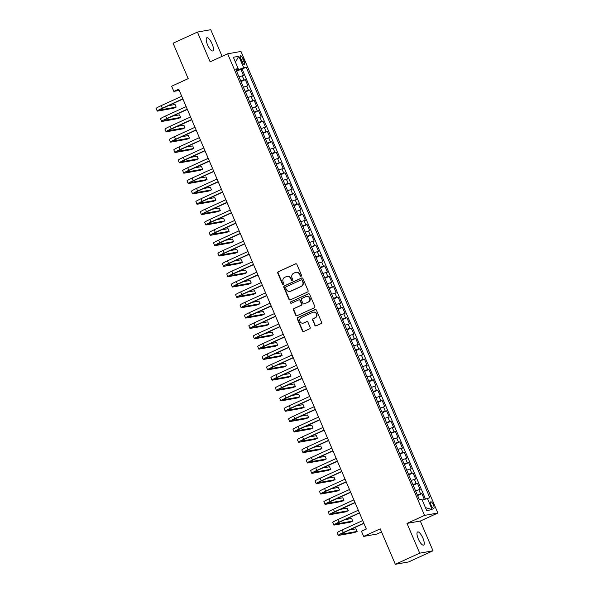 <?xml version="1.0" encoding="UTF-8"?>
<svg xmlns="http://www.w3.org/2000/svg" width="594" height="594" viewBox="0 0 594 594"><rect width="100%" height="100%" fill="white"/><g stroke="black" fill="none" stroke-linecap="round" stroke-linejoin="round"><path stroke-width="0.89" d="M301.136 276.232A0.772 0.735 -100.1 0 0 301.507 275.215L296.896 264.419A1.106 1.047 -100.1 0 0 295.508 263.84L278.296 271.703A1.106 1.047 -100.1 0 0 277.777 273.158L282.38 283.954A0.772 0.735 -100.1 0 0 283.353 284.355A0.772 0.735 -100.1 0 0 283.717 283.338L283.123 281.942A3.542 3.356 -100.1 0 1 284.793 277.294L286.226 276.641A3.542 3.356 -100.1 0 1 290.674 278.489L291.268 279.885A0.772 0.735 -100.1 0 0 292.241 280.294A0.772 0.735 -100.1 0 0 292.612 279.277L292.018 277.881A3.542 3.356 -100.1 0 1 293.688 273.233L295.121 272.572A3.542 3.356 -100.1 0 1 299.569 274.428L300.163 275.824A0.772 0.735 -100.1 0 0 301.136 276.232M422.913 538.119A7.225 2.272 65.4 0 0 417.612 531.957A7.225 2.272 65.4 0 0 418.31 538.936A7.225 2.272 65.4 0 0 423.619 545.099A7.225 2.272 65.4 0 0 422.913 538.119M212.125 43.934A7.225 2.272 65.4 0 0 206.823 37.771A7.225 2.272 65.4 0 0 207.521 44.75A7.225 2.272 65.4 0 0 212.83 50.913A7.225 2.272 65.4 0 0 212.125 43.934M433.42 504.907A3.609 1.136 65.4 0 0 430.769 501.826A3.609 1.136 65.4 0 0 431.118 505.316A3.609 1.136 65.4 0 0 433.776 508.397A3.609 1.136 65.4 0 0 433.42 504.907M314.79 325.252A1.106 1.047 -100.1 0 0 316.179 325.831L321.012 323.626A1.106 1.047 -100.1 0 0 321.532 322.171L316.416 310.179A1.106 1.047 -100.1 0 0 315.028 309.6L297.817 317.471A1.106 1.047 -100.1 0 0 297.297 318.926L302.405 330.91A1.106 1.047 -100.1 0 0 303.794 331.489L309.63 328.824A1.106 1.047 -100.1 0 0 310.15 327.368L307.967 322.238A1.106 1.047 -100.1 0 0 306.578 321.658L303.683 322.988A2.963 2.807 -100.1 0 1 299.844 321.102A2.963 2.807 -100.1 0 1 301.366 317.552L312.696 312.37A2.963 2.807 -100.1 0 1 316.535 314.248A2.963 2.807 -100.1 0 1 315.013 317.805L313.127 318.666A1.106 1.047 -100.1 0 0 312.6 320.121L315.154 325.185A1.106 1.047 -100.1 0 0 316.119 325.854M341.045 534.021L341.156 534.273A5.643 0.431 156.9 0 1 340.837 534.258A5.643 0.431 156.9 0 1 344.223 532.365L363.914 523.373L366.312 529.024L361.449 531.251L363.662 536.419L376.975 534.051L381.541 531.957M419.698 553.17L433.011 550.794L420.314 521.042L407.001 523.411L419.698 553.17L395.337 564.3L380.219 528.853L363.662 536.419M407.001 523.411L424.539 515.399L227.658 53.816L240.971 51.44L437.852 513.023L424.539 515.399M222.111 56.348L210.744 29.7L197.431 32.076L210.12 61.828L227.658 53.816M197.431 32.076L173.077 43.206L188.194 78.653L171.629 86.219L173.842 91.394L179.24 90.437L181.719 96.25L161.234 105.613L162.333 108.205L182.833 98.834M366.32 529.024L178.712 89.167L173.842 91.394M307.536 292.033A1.106 1.047 -100.1 0 0 308.056 290.577L302.947 278.586A1.106 1.047 -100.1 0 0 301.552 278.007L284.34 285.877A1.106 1.047 -100.1 0 0 283.821 287.333L288.929 299.317A1.106 1.047 -100.1 0 0 290.325 299.896L307.536 292.033M309.682 294.386L314.798 306.37A1.106 1.047 -100.1 0 1 314.271 307.826L297.059 315.696A1.106 1.047 -100.1 0 1 295.671 315.117L293.481 309.986A1.106 1.047 -100.1 0 1 294.008 308.531L300.987 305.338A1.106 1.047 -100.1 0 0 301.507 303.89L300.059 300.482A1.106 1.047 -100.1 0 0 298.671 299.903L291.402 303.23A0.772 0.735 -100.1 0 1 290.392 302.732A0.772 0.735 -100.1 0 1 290.793 301.804L308.293 293.807A1.106 1.047 -100.1 0 1 309.682 294.386M433.011 550.794L408.657 561.924L395.337 564.3M424.324 499.339L421.881 493.629L417.597 495.582M417.344 494.988L420.567 493.859L418.807 489.723L420.114 489.486L417.471 483.278L413.186 485.239M412.927 484.637L416.156 483.509L414.389 479.373L415.703 479.135L413.053 472.928L408.769 474.888M408.516 474.287L411.739 473.166L409.971 469.022L411.286 468.785L408.642 462.578L404.358 464.538M404.098 463.936L407.328 462.815L405.561 458.672L406.875 458.442L404.224 452.227L399.94 454.187M399.688 453.586L402.91 452.465L401.143 448.322L402.457 448.091L399.814 441.877L395.522 443.837M395.27 443.243L398.5 442.114L396.733 437.971L398.047 437.741L395.396 431.534L391.112 433.486M390.859 432.892L394.082 431.764L392.315 427.628L393.629 427.39L390.986 421.183L386.694 423.136M386.442 422.542L389.671 421.413L387.904 417.278L389.219 417.04L386.568 410.833L382.284 412.793M382.024 412.191L385.254 411.063L383.486 406.927L384.801 406.69L382.15 400.482L377.866 402.442M377.613 401.841L380.843 400.712L379.076 396.577L380.39 396.339L377.739 390.132L373.455 392.092M373.195 391.491L376.425 390.369L374.658 386.226L375.972 385.996L373.322 379.781L369.037 381.742M368.785 381.14L372.007 380.019L370.248 375.876L371.562 375.646L368.911 369.431L364.627 371.391M364.367 370.797L367.597 369.668L365.83 365.525L367.144 365.295L364.493 359.08L360.209 361.041M359.957 360.447L363.179 359.318L361.419 355.175L362.734 354.945L360.083 348.737L355.799 350.69M355.539 350.096L358.769 348.968L357.001 344.832L358.316 344.594L355.665 338.387L351.381 340.347M351.128 339.746L354.351 338.617L352.591 334.481L353.898 334.244L351.254 328.037L346.97 329.997M346.71 329.395L349.94 328.267L348.173 324.131L349.487 323.893L346.837 317.686L342.552 319.646M342.3 319.045L345.522 317.924L343.755 313.781L345.069 313.543L342.426 307.336L338.142 309.296M337.882 308.694L341.112 307.573L339.345 303.43L340.659 303.2L338.008 296.985L333.724 298.945M333.472 298.344L336.694 297.223L334.927 293.08L336.241 292.849L333.598 286.635L329.306 288.595M329.054 288.001L332.284 286.872L330.516 282.729L331.831 282.499L329.18 276.292L324.896 278.244M324.643 277.65L327.866 276.522L326.099 272.386L327.413 272.149L324.769 265.941L320.478 267.894M320.225 267.3L323.455 266.171L321.688 262.036L323.002 261.798L320.352 255.591L316.067 257.551M315.808 256.95L319.037 255.821L317.27 251.685L318.584 251.448L315.934 245.24L311.65 247.201M311.397 246.599L314.627 245.478L312.86 241.335L314.174 241.097L311.523 234.89L307.239 236.85M306.979 236.249L310.209 235.127L308.442 230.984L309.756 230.754L307.105 224.539L302.821 226.5M302.569 225.898L305.799 224.777L304.031 220.634L305.346 220.404L302.695 214.189L298.411 216.149M298.151 215.555L301.381 214.427L299.614 210.283L300.928 210.053L298.277 203.846L293.993 205.799M293.74 205.205L296.963 204.076L295.203 199.94L296.517 199.703L293.867 193.496L289.582 195.448M289.323 194.854L292.552 193.726L290.785 189.59L292.099 189.352L289.449 183.145L285.165 185.105M284.912 184.504L288.135 183.375L286.375 179.24L287.682 179.002L285.038 172.795L280.754 174.755M280.494 174.153L283.724 173.025L281.957 168.889L283.271 168.651L280.62 162.444L276.336 164.404M276.084 163.803L279.306 162.682L277.539 158.539L278.853 158.308L276.21 152.094L271.926 154.054M271.666 153.452L274.896 152.331L273.129 148.188L274.443 147.958L271.792 141.743L267.508 143.703M267.255 143.109L270.478 141.981L268.711 137.838L270.025 137.608L267.382 131.393L263.09 133.353M262.838 132.759L266.067 131.63L264.3 127.487L265.615 127.257L262.964 121.05L258.68 123.003M258.427 122.409L261.65 121.28L259.882 117.144L261.197 116.907L258.553 110.699L254.262 112.66M254.009 112.058L257.239 110.93L255.472 106.794L256.786 106.556L254.135 100.349L249.851 102.309M249.591 101.708L252.821 100.579L251.054 96.443L252.368 96.206L249.718 89.998L245.433 91.959M245.181 91.357L248.411 90.236L246.644 86.093L247.958 85.855L245.307 79.648L240.763 81.007M241.023 81.608L245.307 79.648M240.852 59.148L241.825 61.42A3.497 1.099 65.4 0 0 244.394 64.404A3.497 1.099 65.4 0 0 244.052 61.026L243.08 58.747A3.497 1.099 65.4 0 0 240.511 55.762A3.497 1.099 65.4 0 0 240.852 59.148M422.245 500.133L429.826 497.75L246.191 67.211L243.674 67.664L236.33 70.619M427.309 498.203L432.165 509.585L426.692 510.558L421.837 499.175L419.319 499.628L235.684 69.09L238.201 68.637L233.345 57.254L238.818 56.282L243.674 67.664M425.438 498.915L242.1 69.082L240.889 69.298L243.54 75.512L239.003 76.871M248.411 90.236L249.718 89.998M252.821 100.579L254.135 100.349M257.239 110.93L258.553 110.699M261.65 121.28L262.964 121.05M266.067 131.63L267.382 131.393M270.478 141.981L271.792 141.743M274.896 152.331L276.21 152.094M279.306 162.682L280.62 162.444M283.724 173.025L285.038 172.795M288.135 183.375L289.449 183.145M292.552 193.726L293.867 193.496M296.963 204.076L298.277 203.846M301.381 214.427L302.695 214.189M305.799 224.777L307.105 224.539M310.209 235.127L311.523 234.89M314.627 245.478L315.934 245.24M319.037 255.821L320.352 255.591M323.455 266.171L324.769 265.941M327.866 276.522L329.18 276.292M332.284 286.872L333.598 286.635M336.694 297.223L338.008 296.985M341.112 307.573L342.426 307.336M345.522 317.924L346.837 317.686M349.94 328.267L351.254 328.037M354.351 338.617L355.665 338.387M358.769 348.968L360.083 348.737M363.179 359.318L364.493 359.08M367.597 369.668L368.911 369.431M372.007 380.019L373.322 379.781M376.425 390.369L377.739 390.132M380.843 400.712L382.15 400.482M385.254 411.063L386.568 410.833M389.671 421.413L390.986 421.183M394.082 431.764L395.396 431.534M398.5 442.114L399.814 441.877M402.91 452.465L404.224 452.227M407.328 462.815L408.642 462.578M411.739 473.166L413.053 472.928M416.156 483.509L417.471 483.278M420.567 493.859L421.881 493.629M238.335 69.698L237.949 68.793M420.314 521.042L437.852 513.023M160.053 109.697L160.165 109.949A5.643 0.431 156.9 0 1 159.845 109.935A5.643 0.431 156.9 0 1 163.239 108.041L182.922 99.042L186.13 106.601L165.644 115.964L166.751 118.555L187.244 109.185M164.471 120.047L164.575 120.3A5.643 0.431 156.9 0 1 164.256 120.285A5.643 0.431 156.9 0 1 167.649 118.392L187.333 109.393L190.548 116.951L170.062 126.314L171.161 128.898L191.662 119.535M191.743 119.75L194.958 127.302M173.3 140.741L173.403 140.993A5.643 0.431 156.9 0 1 173.084 140.986A5.643 0.431 156.9 0 1 176.477 139.093L196.161 130.093L199.376 137.652M177.717 151.091L177.821 151.344A5.643 0.431 156.9 0 1 177.502 151.329A5.643 0.431 156.9 0 1 180.895 149.436L200.579 140.444L203.787 148.003M204.982 150.794L208.204 158.346L187.719 167.708L188.825 170.3L209.318 160.929M209.4 161.145L212.622 168.696L192.129 178.059L193.236 180.65L213.736 171.28M213.81 171.495L217.033 179.046L196.547 188.409L197.654 191.001L218.147 181.63M195.374 192.493L195.478 192.746A5.643 0.431 156.9 0 1 195.159 192.731A5.643 0.431 156.9 0 1 198.552 190.837L218.236 181.838L221.451 189.397M199.784 202.844L199.896 203.089A5.643 0.431 156.9 0 1 199.577 203.081A5.643 0.431 156.9 0 1 202.962 201.188L222.653 192.189L225.861 199.747L205.376 209.11L206.482 211.694L226.975 202.331M204.202 213.187L204.306 213.439A5.643 0.431 156.9 0 1 203.987 213.432A5.643 0.431 156.9 0 1 207.38 211.538L227.064 202.539L230.279 210.098L209.793 219.461L210.892 222.045L231.393 212.682M208.613 223.537L208.724 223.79A5.643 0.431 156.9 0 1 208.405 223.775A5.643 0.431 156.9 0 1 211.791 221.889L231.482 212.89L234.689 220.448L214.204 229.811L215.31 232.395L235.803 223.025M213.031 233.888L213.135 234.14A5.643 0.431 156.9 0 1 212.815 234.125A5.643 0.431 156.9 0 1 216.209 232.232L235.892 223.24L239.107 230.791L218.622 240.154L219.721 242.746L240.221 233.375M217.441 244.238L217.553 244.49A5.643 0.431 156.9 0 1 217.233 244.476A5.643 0.431 156.9 0 1 220.619 242.582L240.31 233.591L243.518 241.142M221.859 254.588L221.963 254.841A5.643 0.431 156.9 0 1 221.644 254.826A5.643 0.431 156.9 0 1 225.037 252.933L244.721 243.934L247.936 251.492M249.124 254.291L252.346 261.843M253.541 264.642L256.764 272.193L236.278 281.556L237.377 284.14L257.878 274.777M257.959 274.992L261.174 282.544M239.516 295.983L239.62 296.235A5.643 0.431 156.9 0 1 239.3 296.228A5.643 0.431 156.9 0 1 242.694 294.334L262.377 285.335L265.592 292.894L245.107 302.257L246.213 304.841L266.706 295.47M243.934 306.333L244.037 306.586A5.643 0.431 156.9 0 1 243.718 306.571A5.643 0.431 156.9 0 1 247.111 304.677L266.795 295.686L270.003 303.237L249.517 312.6L250.623 315.191L271.116 305.821M248.344 316.684L248.455 316.936A5.643 0.431 156.9 0 1 248.136 316.921A5.643 0.431 156.9 0 1 251.522 315.028L271.213 306.036L274.421 313.587L253.935 322.95L255.041 325.542L275.534 316.171M252.762 327.034L252.866 327.287A5.643 0.431 156.9 0 1 252.547 327.272A5.643 0.431 156.9 0 1 255.94 325.378L275.623 316.379L278.838 323.938L258.345 333.301L259.452 335.892L279.952 326.522M257.172 337.385L257.284 337.637A5.643 0.431 156.9 0 1 256.964 337.622A5.643 0.431 156.9 0 1 260.35 335.729L280.041 326.73L283.249 334.288L262.763 343.651L263.87 346.243L284.363 336.872M261.59 347.735L261.694 347.987A5.643 0.431 156.9 0 1 261.375 347.973A5.643 0.431 156.9 0 1 264.768 346.079L284.452 337.08L287.667 344.639L267.181 354.002L268.28 356.586L288.781 347.223M288.855 347.438L292.077 354.989M270.418 368.429L270.522 368.681A5.643 0.431 156.9 0 1 270.203 368.674A5.643 0.431 156.9 0 1 273.596 366.78L293.28 357.781L296.495 365.34M297.683 368.132L300.906 375.69M302.101 378.482L305.323 386.033L284.838 395.396L285.937 397.987L306.437 388.617M306.511 388.832L309.734 396.384L289.248 405.747L290.355 408.338L310.848 398.968M288.075 409.83L288.179 410.083A5.643 0.431 156.9 0 1 287.86 410.068A5.643 0.431 156.9 0 1 291.253 408.175L310.937 399.175L314.152 406.734L293.666 416.097L294.765 418.688L315.266 409.318M292.486 420.181L292.597 420.433A5.643 0.431 156.9 0 1 292.278 420.418A5.643 0.431 156.9 0 1 295.671 418.525L315.355 409.526L318.562 417.085M296.903 430.531L297.007 430.776A5.643 0.431 156.9 0 1 296.688 430.769A5.643 0.431 156.9 0 1 300.081 428.875L319.765 419.876L322.98 427.435L302.495 436.798L303.593 439.382L324.094 430.019M301.314 440.874L301.425 441.127A5.643 0.431 156.9 0 1 301.106 441.119A5.643 0.431 156.9 0 1 304.499 439.226L324.183 430.227L327.391 437.785L306.905 447.148L308.011 449.732L328.504 440.369M305.732 451.225L305.836 451.477A5.643 0.431 156.9 0 1 305.516 451.462A5.643 0.431 156.9 0 1 308.91 449.576L328.593 440.577L331.808 448.136L311.323 457.499L312.429 460.083L332.922 450.712M310.15 461.575L310.254 461.828A5.643 0.431 156.9 0 1 309.934 461.813A5.643 0.431 156.9 0 1 313.328 459.919L333.011 450.928L336.219 458.479M314.56 471.926L314.672 472.178A5.643 0.431 156.9 0 1 314.352 472.163A5.643 0.431 156.9 0 1 317.738 470.27L337.429 461.278L340.637 468.829M318.978 482.276L319.082 482.528A5.643 0.431 156.9 0 1 318.763 482.514A5.643 0.431 156.9 0 1 322.156 480.62L341.84 471.621L345.055 479.18M346.243 481.979L349.465 489.53L328.979 498.893L330.086 501.477L350.579 492.114M350.66 492.329L353.883 499.881L333.397 509.244L334.496 511.828L354.997 502.465M355.071 502.68L358.293 510.231M336.635 523.67L336.739 523.923A5.643 0.431 156.9 0 1 336.419 523.908A5.643 0.431 156.9 0 1 339.813 522.022L359.496 513.023L362.711 520.582L342.226 529.945L343.325 532.528L363.825 523.158M236.605 71.258L240.889 69.298M242.1 69.082L246.191 67.211M236.056 69.966L238.201 68.637M246.644 86.093L243.414 87.221M251.054 96.443L247.832 97.572M255.472 106.794L252.242 107.915M259.882 117.144L256.66 118.265M264.3 127.487L261.07 128.616M268.711 137.838L265.488 138.966M273.129 148.188L269.899 149.317M277.539 158.539L274.317 159.667M281.957 168.889L278.727 170.018M286.375 179.24L283.145 180.361M290.785 189.59L287.555 190.711M295.203 199.94L291.973 201.062M299.614 210.283L296.391 211.412M304.031 220.634L300.802 221.762M308.442 230.984L305.219 232.113M312.86 241.335L309.63 242.463M317.27 251.685L314.048 252.806M321.688 262.036L318.458 263.157M326.099 272.386L322.876 273.507M330.516 282.729L327.287 283.858M334.927 293.08L331.704 294.208M339.345 303.43L336.115 304.559M343.755 313.781L340.533 314.909M348.173 324.131L344.943 325.26M352.591 334.481L349.361 335.603M357.001 344.832L353.772 345.953M361.419 355.175L358.189 356.303M365.83 365.525L362.607 366.654M370.248 375.876L367.018 377.004M374.658 386.226L371.436 387.355M379.076 396.577L375.846 397.705M383.486 406.927L380.264 408.048M387.904 417.278L384.674 418.399M392.315 427.628L389.092 428.749M396.733 437.971L393.503 439.1M401.143 448.322L397.921 449.45M405.561 458.672L402.331 459.801M409.971 469.022L406.749 470.151M414.389 479.373L411.159 480.494M418.807 489.723L415.577 490.844M235.424 62.14L238.818 56.282M432.165 509.585L425.43 507.588M301.143 276.225A0.772 0.735 -100.1 0 1 300.527 275.757L299.925 274.361A3.542 3.356 -100.1 0 0 296.243 272.275L295.886 272.334M286.991 276.403L287.355 276.336A3.542 3.356 -100.1 0 1 291.038 278.43L291.632 279.826A0.772 0.735 -100.1 0 0 292.255 280.286M295.931 263.751A1.106 1.047 -100.1 0 0 295.871 263.773L278.66 271.644A1.106 1.047 -100.1 0 0 278.133 273.092L282.737 283.887A0.772 0.735 -100.1 0 0 283.36 284.355M301.975 277.918A1.106 1.047 -100.1 0 0 301.915 277.947L284.704 285.811A1.106 1.047 -100.1 0 0 284.177 287.266L289.293 299.25A1.106 1.047 -100.1 0 0 290.258 299.925M302.079 280.316A0.772 0.735 -100.1 0 0 301.106 279.915L286.004 286.82A0.772 0.735 -100.1 0 0 285.632 287.838L286.263 289.308A3.542 3.356 -100.1 0 0 290.711 291.164L301.039 286.442A3.542 3.356 -100.1 0 0 302.71 281.794L302.443 280.257A0.772 0.735 -100.1 0 0 301.633 279.796L301.277 279.863M289.946 291.402L290.303 291.335A3.542 3.356 -100.1 0 0 291.067 291.097L290.711 291.164M302.443 280.257L303.074 281.727A3.542 3.356 -100.1 0 1 301.396 286.375L291.067 291.097M298.908 299.829L299.265 299.77A1.106 1.047 -100.1 0 1 300.416 300.423L301.871 303.824A1.106 1.047 -100.1 0 1 301.344 305.279L294.364 308.464A1.106 1.047 -100.1 0 0 293.844 309.92L296.027 315.05A1.106 1.047 -100.1 0 0 297 315.718M308.717 293.718A1.106 1.047 -100.1 0 0 308.65 293.74L291.149 301.737A0.772 0.735 -100.1 0 0 291.409 303.222M308.227 302.027A2.963 2.807 -100.1 0 0 306.549 296.399A2.963 2.807 -100.1 0 0 305.91 296.592L301.915 298.418A1.106 1.047 -100.1 0 0 301.396 299.873L302.843 303.274A1.106 1.047 -100.1 0 0 304.239 303.853L308.59 301.967A2.963 2.807 -100.1 0 0 306.912 296.332L306.549 296.399M303.994 303.928L304.358 303.868A1.106 1.047 -100.1 0 0 304.596 303.794L304.239 303.853M308.59 301.967L304.596 303.794M313.335 312.169L313.691 312.11A2.963 2.807 -100.1 0 1 315.377 317.738L313.483 318.607A1.106 1.047 -100.1 0 0 312.964 320.055L315.154 325.185M303.044 323.181L303.4 323.121A2.963 2.807 -100.1 0 0 304.046 322.921L303.683 322.988M306.994 321.569A1.106 1.047 -100.1 0 0 306.935 321.599L304.046 322.921M315.451 309.511A1.106 1.047 -100.1 0 0 315.392 309.541L298.181 317.404A1.106 1.047 -100.1 0 0 297.653 318.859L302.769 330.843A1.106 1.047 -100.1 0 0 303.734 331.519M160.165 109.949L176.158 107.091L175.059 104.507L168.354 105.702M176.158 107.091L173.723 108.205L157.729 111.063A8.465 0.646 -23.1 0 1 157.247 111.041A8.465 0.646 -23.1 0 1 162.333 108.205M157.247 111.041L156.148 108.457A8.465 0.646 -23.1 0 1 161.234 105.613M164.575 120.3L180.576 117.441L179.47 114.857L172.772 116.053M180.576 117.441L178.141 118.555L162.14 121.406A8.465 0.646 -23.1 0 1 161.665 121.391A8.465 0.646 -23.1 0 1 166.751 118.555M161.665 121.391L160.558 118.8A8.465 0.646 -23.1 0 1 165.644 115.964M191.751 119.743L172.067 128.742A5.643 0.431 156.9 0 0 168.674 130.635A5.643 0.431 156.9 0 0 168.993 130.643L184.986 127.792L183.888 125.208L177.183 126.403M184.986 127.792L182.551 128.905L166.558 131.757A8.465 0.646 -23.1 0 1 166.075 131.742A8.465 0.646 -23.1 0 1 171.161 128.898M166.075 131.742L164.976 129.15A8.465 0.646 -23.1 0 1 170.062 126.314M173.403 140.993L189.404 138.142L186.969 139.256L170.968 142.107A8.465 0.646 -23.1 0 1 170.493 142.092L169.387 139.501A8.465 0.646 -23.1 0 1 174.473 136.665L194.973 127.294M170.493 142.092A8.465 0.646 -23.1 0 1 175.579 139.248L196.072 129.886M189.404 138.142L188.298 135.558L181.601 136.746M177.821 151.344L193.815 148.493L191.379 149.606L175.386 152.458A8.465 0.646 -23.1 0 1 174.911 152.435L173.804 149.851A8.465 0.646 -23.1 0 1 178.891 147.015L199.384 137.645M174.911 152.435A8.465 0.646 -23.1 0 1 179.997 149.599L200.49 140.236M193.815 148.493L192.716 145.901L186.011 147.097M204.997 150.794L185.306 159.786A5.643 0.431 156.9 0 0 181.92 161.679A5.643 0.431 156.9 0 0 182.239 161.694L198.233 158.843L195.797 159.957L179.796 162.808A8.465 0.646 -23.1 0 1 179.321 162.786L178.215 160.202A8.465 0.646 -23.1 0 1 183.301 157.365L203.801 147.995M179.321 162.786A8.465 0.646 -23.1 0 1 184.407 159.949L204.9 150.579M198.233 158.843L197.126 156.252L190.429 157.447M209.407 161.145L189.724 170.136A5.643 0.431 156.9 0 0 186.33 172.03A5.643 0.431 156.9 0 0 186.65 172.045L202.643 169.193L201.544 166.602L194.839 167.798M202.643 169.193L200.208 170.307L184.214 173.158A8.465 0.646 -23.1 0 1 183.739 173.136A8.465 0.646 -23.1 0 1 188.825 170.3M183.739 173.136L182.633 170.552A8.465 0.646 -23.1 0 1 187.719 167.708M213.825 171.488L194.134 180.487A5.643 0.431 156.9 0 0 190.748 182.38A5.643 0.431 156.9 0 0 191.068 182.395L207.061 179.537L205.955 176.953L199.257 178.148M207.061 179.537L204.626 180.65L188.632 183.509A8.465 0.646 -23.1 0 1 188.15 183.487A8.465 0.646 -23.1 0 1 193.236 180.65M188.15 183.487L187.051 180.903A8.465 0.646 -23.1 0 1 192.129 178.059M195.478 192.746L211.471 189.887L210.373 187.303L203.668 188.498M211.471 189.887L209.036 191.001L193.043 193.852A8.465 0.646 -23.1 0 1 192.567 193.837A8.465 0.646 -23.1 0 1 197.654 191.001M192.567 193.837L191.461 191.246A8.465 0.646 -23.1 0 1 196.547 188.409M199.896 203.089L215.889 200.237L213.454 201.351L197.46 204.202A8.465 0.646 -23.1 0 1 196.978 204.188L195.879 201.596A8.465 0.646 -23.1 0 1 200.965 198.76L221.458 189.389M196.978 204.188A8.465 0.646 -23.1 0 1 202.064 201.344L222.564 191.981M215.889 200.237L214.783 197.654L208.086 198.849M204.306 213.439L220.3 210.588L219.201 208.004L212.496 209.199M220.3 210.588L217.864 211.702L201.871 214.553A8.465 0.646 -23.1 0 1 201.396 214.538A8.465 0.646 -23.1 0 1 206.482 211.694M201.396 214.538L200.289 211.947A8.465 0.646 -23.1 0 1 205.376 209.11M208.724 223.79L224.718 220.938L223.611 218.347L216.914 219.542M224.718 220.938L222.282 222.052L206.289 224.903A8.465 0.646 -23.1 0 1 205.806 224.888A8.465 0.646 -23.1 0 1 210.892 222.045M205.806 224.888L204.707 222.297A8.465 0.646 -23.1 0 1 209.793 219.461M213.135 234.14L229.136 231.289L228.029 228.697L221.332 229.893M229.136 231.289L226.7 232.403L210.699 235.254A8.465 0.646 -23.1 0 1 210.224 235.231A8.465 0.646 -23.1 0 1 215.31 232.395M210.224 235.231L209.118 232.648A8.465 0.646 -23.1 0 1 214.204 229.811M217.553 244.49L233.546 241.639L232.44 239.048L225.742 240.243M233.546 241.639L231.111 242.753L215.117 245.604A8.465 0.646 -23.1 0 1 214.634 245.582A8.465 0.646 -23.1 0 1 219.721 242.746M214.634 245.582L213.536 242.998A8.465 0.646 -23.1 0 1 218.622 240.154M221.963 254.841L237.964 251.982L235.528 253.096L219.528 255.955A8.465 0.646 -23.1 0 1 219.052 255.932L217.946 253.348A8.465 0.646 -23.1 0 1 223.032 250.505L243.533 241.142M219.052 255.932A8.465 0.646 -23.1 0 1 224.138 253.096L244.631 243.726M237.964 251.982L236.858 249.398L230.16 250.594M249.138 254.284L229.455 263.283A5.643 0.431 156.9 0 0 226.062 265.176A5.643 0.431 156.9 0 0 226.381 265.191L242.374 262.333L239.939 263.446L223.945 266.305A8.465 0.646 -23.1 0 1 223.463 266.283L222.364 263.699A8.465 0.646 -23.1 0 1 227.45 260.855L247.943 251.492M223.463 266.283A8.465 0.646 -23.1 0 1 228.549 263.446L249.049 254.076M242.374 262.333L241.275 259.749L234.571 260.944M253.549 264.634L233.865 273.634A5.643 0.431 156.9 0 0 230.472 275.527A5.643 0.431 156.9 0 0 230.791 275.534L246.792 272.683L244.357 273.797L228.356 276.648A8.465 0.646 -23.1 0 1 227.881 276.633L226.774 274.042A8.465 0.646 -23.1 0 1 231.86 271.206L252.361 261.835M227.881 276.633A8.465 0.646 -23.1 0 1 232.967 273.789L253.46 264.427M246.792 272.683L245.686 270.099L238.988 271.295M257.967 274.985L238.283 283.984A5.643 0.431 156.9 0 0 234.89 285.877A5.643 0.431 156.9 0 0 235.209 285.885L251.203 283.034L250.104 280.45L243.399 281.645M251.203 283.034L248.767 284.147L232.774 286.999A8.465 0.646 -23.1 0 1 232.291 286.984A8.465 0.646 -23.1 0 1 237.377 284.14M232.291 286.984L231.192 284.392A8.465 0.646 -23.1 0 1 236.278 281.556M239.62 296.235L255.62 293.384L253.185 294.498L237.184 297.349A8.465 0.646 -23.1 0 1 236.709 297.334L235.603 294.743A8.465 0.646 -23.1 0 1 240.689 291.906L261.189 282.536M236.709 297.334A8.465 0.646 -23.1 0 1 241.795 294.49L262.288 285.127M255.62 293.384L254.514 290.793L247.817 291.988M244.037 306.586L260.031 303.734L258.932 301.143L252.227 302.339M260.031 303.734L257.596 304.848L241.602 307.699A8.465 0.646 -23.1 0 1 241.127 307.677A8.465 0.646 -23.1 0 1 246.213 304.841M241.127 307.677L240.021 305.093A8.465 0.646 -23.1 0 1 245.107 302.257M248.455 316.936L264.449 314.085L263.342 311.494L256.645 312.689M264.449 314.085L262.013 315.199L246.013 318.05A8.465 0.646 -23.1 0 1 245.537 318.028A8.465 0.646 -23.1 0 1 250.623 315.191M245.537 318.028L244.431 315.444A8.465 0.646 -23.1 0 1 249.517 312.6M252.866 327.287L268.859 324.435L267.76 321.844L261.056 323.039M268.859 324.435L266.424 325.542L250.43 328.4A8.465 0.646 -23.1 0 1 249.955 328.378A8.465 0.646 -23.1 0 1 255.041 325.542M249.955 328.378L248.849 325.794A8.465 0.646 -23.1 0 1 253.935 322.95M257.284 337.637L273.277 334.778L272.171 332.195L265.473 333.39M273.277 334.778L270.842 335.892L254.848 338.751A8.465 0.646 -23.1 0 1 254.366 338.728A8.465 0.646 -23.1 0 1 259.452 335.892M254.366 338.728L253.259 336.145A8.465 0.646 -23.1 0 1 258.345 333.301M261.694 347.987L277.688 345.129L276.589 342.545L269.884 343.74M277.688 345.129L275.252 346.243L259.259 349.094A8.465 0.646 -23.1 0 1 258.784 349.079A8.465 0.646 -23.1 0 1 263.87 346.243M258.784 349.079L257.677 346.488A8.465 0.646 -23.1 0 1 262.763 343.651M288.87 347.431L269.179 356.43A5.643 0.431 156.9 0 0 265.793 358.323A5.643 0.431 156.9 0 0 266.112 358.331L282.105 355.479L280.999 352.895L274.302 354.091M282.105 355.479L279.67 356.593L263.677 359.444A8.465 0.646 -23.1 0 1 263.194 359.429A8.465 0.646 -23.1 0 1 268.28 356.586M263.194 359.429L262.095 356.838A8.465 0.646 -23.1 0 1 267.181 354.002M270.522 368.681L286.516 365.83L284.081 366.944L268.087 369.795A8.465 0.646 -23.1 0 1 267.612 369.78L266.506 367.189A8.465 0.646 -23.1 0 1 271.592 364.352L292.092 354.982M267.612 369.78A8.465 0.646 -23.1 0 1 272.698 366.936L293.191 357.573M286.516 365.83L285.417 363.246L278.712 364.434M297.698 368.132L278.007 377.123A5.643 0.431 156.9 0 0 274.621 379.017A5.643 0.431 156.9 0 0 274.94 379.031L290.934 376.18L288.498 377.294L272.505 380.145A8.465 0.646 -23.1 0 1 272.022 380.123L270.923 377.539A8.465 0.646 -23.1 0 1 276.01 374.703L296.503 365.332M272.022 380.123A8.465 0.646 -23.1 0 1 277.108 377.287L297.609 367.924M290.934 376.18L289.827 373.589L283.13 374.784M302.108 378.482L282.425 387.474A5.643 0.431 156.9 0 0 279.032 389.367A5.643 0.431 156.9 0 0 279.351 389.382L295.352 386.531L292.916 387.644L276.915 390.496A8.465 0.646 -23.1 0 1 276.44 390.473L275.334 387.889A8.465 0.646 -23.1 0 1 280.42 385.046L300.92 375.683M276.44 390.473A8.465 0.646 -23.1 0 1 281.526 387.637L302.019 378.267M295.352 386.531L294.245 383.939L287.548 385.135M306.526 388.825L286.835 397.824A5.643 0.431 156.9 0 0 283.449 399.717A5.643 0.431 156.9 0 0 283.769 399.732L299.762 396.881L298.656 394.29L291.958 395.485M299.762 396.881L297.327 397.987L281.333 400.846A8.465 0.646 -23.1 0 1 280.851 400.824A8.465 0.646 -23.1 0 1 285.937 397.987M280.851 400.824L279.752 398.24A8.465 0.646 -23.1 0 1 284.838 395.396M288.179 410.083L304.18 407.224L303.074 404.64L296.376 405.836M304.18 407.224L301.745 408.338L285.744 411.197A8.465 0.646 -23.1 0 1 285.269 411.174A8.465 0.646 -23.1 0 1 290.355 408.338M285.269 411.174L284.162 408.59A8.465 0.646 -23.1 0 1 289.248 405.747M292.597 420.433L308.59 417.575L307.484 414.991L300.787 416.186M308.59 417.575L306.155 418.688L290.162 421.54A8.465 0.646 -23.1 0 1 289.679 421.525A8.465 0.646 -23.1 0 1 294.765 418.688M289.679 421.525L288.58 418.933A8.465 0.646 -23.1 0 1 293.666 416.097M297.007 430.776L313.008 427.925L310.573 429.039L294.572 431.89A8.465 0.646 -23.1 0 1 294.097 431.875L292.991 429.284A8.465 0.646 -23.1 0 1 298.077 426.447L318.577 417.077M294.097 431.875A8.465 0.646 -23.1 0 1 299.183 429.031L319.676 419.668M313.008 427.925L311.902 425.341L305.205 426.537M301.425 441.127L317.419 438.275L316.32 435.692L309.615 436.887M317.419 438.275L314.983 439.389L298.99 442.24A8.465 0.646 -23.1 0 1 298.507 442.226A8.465 0.646 -23.1 0 1 303.593 439.382M298.507 442.226L297.408 439.634A8.465 0.646 -23.1 0 1 302.495 436.798M305.836 451.477L321.837 448.626L320.73 446.035L314.033 447.23M321.837 448.626L319.401 449.74L303.4 452.591A8.465 0.646 -23.1 0 1 302.925 452.576A8.465 0.646 -23.1 0 1 308.011 449.732M302.925 452.576L301.819 449.985A8.465 0.646 -23.1 0 1 306.905 447.148M310.254 461.828L326.247 458.976L325.148 456.385L318.443 457.58M326.247 458.976L323.812 460.09L307.818 462.941A8.465 0.646 -23.1 0 1 307.343 462.919A8.465 0.646 -23.1 0 1 312.429 460.083M307.343 462.919L306.237 460.335A8.465 0.646 -23.1 0 1 311.323 457.499M314.672 472.178L330.665 469.327L328.23 470.441L312.229 473.292A8.465 0.646 -23.1 0 1 311.753 473.269L310.647 470.686A8.465 0.646 -23.1 0 1 315.733 467.842L336.234 458.479M311.753 473.269A8.465 0.646 -23.1 0 1 316.84 470.433L337.333 461.063M330.665 469.327L329.559 466.736L322.861 467.931M319.082 482.528L335.075 479.67L332.64 480.784L316.647 483.642A8.465 0.646 -23.1 0 1 316.171 483.62L315.065 481.036A8.465 0.646 -23.1 0 1 320.151 478.192L340.644 468.829M316.171 483.62A8.465 0.646 -23.1 0 1 321.257 480.784L341.75 471.413M335.075 479.67L333.977 477.086L327.272 478.281M346.257 481.972L326.566 490.971A5.643 0.431 156.9 0 0 323.181 492.864A5.643 0.431 156.9 0 0 323.5 492.879L339.493 490.02L337.058 491.134L321.064 493.993A8.465 0.646 -23.1 0 1 320.582 493.97L319.475 491.387A8.465 0.646 -23.1 0 1 324.562 488.543L345.062 479.18M320.582 493.97A8.465 0.646 -23.1 0 1 325.668 491.134L346.168 481.764M339.493 490.02L338.387 487.436L331.69 488.632M350.668 492.322L330.984 501.321A5.643 0.431 156.9 0 0 327.591 503.215A5.643 0.431 156.9 0 0 327.91 503.222L343.904 500.371L342.805 497.787L336.1 498.982M343.904 500.371L341.468 501.485L325.475 504.336A8.465 0.646 -23.1 0 1 325 504.321A8.465 0.646 -23.1 0 1 330.086 501.477M325 504.321L323.893 501.73A8.465 0.646 -23.1 0 1 328.979 498.893M355.086 502.673L335.395 511.672A5.643 0.431 156.9 0 0 332.009 513.565A5.643 0.431 156.9 0 0 332.328 513.572L348.322 510.721L347.215 508.137L340.518 509.333M348.322 510.721L345.886 511.835L329.893 514.686A8.465 0.646 -23.1 0 1 329.41 514.671A8.465 0.646 -23.1 0 1 334.496 511.828M329.41 514.671L328.311 512.08A8.465 0.646 -23.1 0 1 333.397 509.244M336.739 523.923L352.732 521.072L350.297 522.185L334.303 525.037A8.465 0.646 -23.1 0 1 333.828 525.022L332.722 522.43A8.465 0.646 -23.1 0 1 337.808 519.594L358.301 510.224M333.828 525.022A8.465 0.646 -23.1 0 1 338.914 522.178L359.407 512.815M352.732 521.072L351.633 518.48L344.928 519.676M341.156 534.273L357.15 531.422L356.044 528.831L349.346 530.026M357.15 531.422L354.715 532.536L338.721 535.387A8.465 0.646 -23.1 0 1 338.238 535.365A8.465 0.646 -23.1 0 1 343.325 532.528M338.238 535.365L337.14 532.781A8.465 0.646 -23.1 0 1 342.226 529.945M243.993 79.886L242.226 75.742M241.075 59.667L243.08 58.747M242.055 61.939L244.052 61.026M174.473 136.665L175.579 139.248M178.891 147.015L179.997 149.599M183.301 157.365L184.407 159.949M200.965 198.76L202.064 201.344M223.032 250.505L224.138 253.096M227.45 260.855L228.549 263.446M231.86 271.206L232.967 273.789M240.689 291.906L241.795 294.49M271.592 364.352L272.698 366.936M276.01 374.703L277.108 377.287M280.42 385.046L281.526 387.637M298.077 426.447L299.183 429.031M315.733 467.842L316.84 470.433M320.151 478.192L321.257 480.784M324.562 488.543L325.668 491.134M337.808 519.594L338.914 522.178"/></g></svg>
